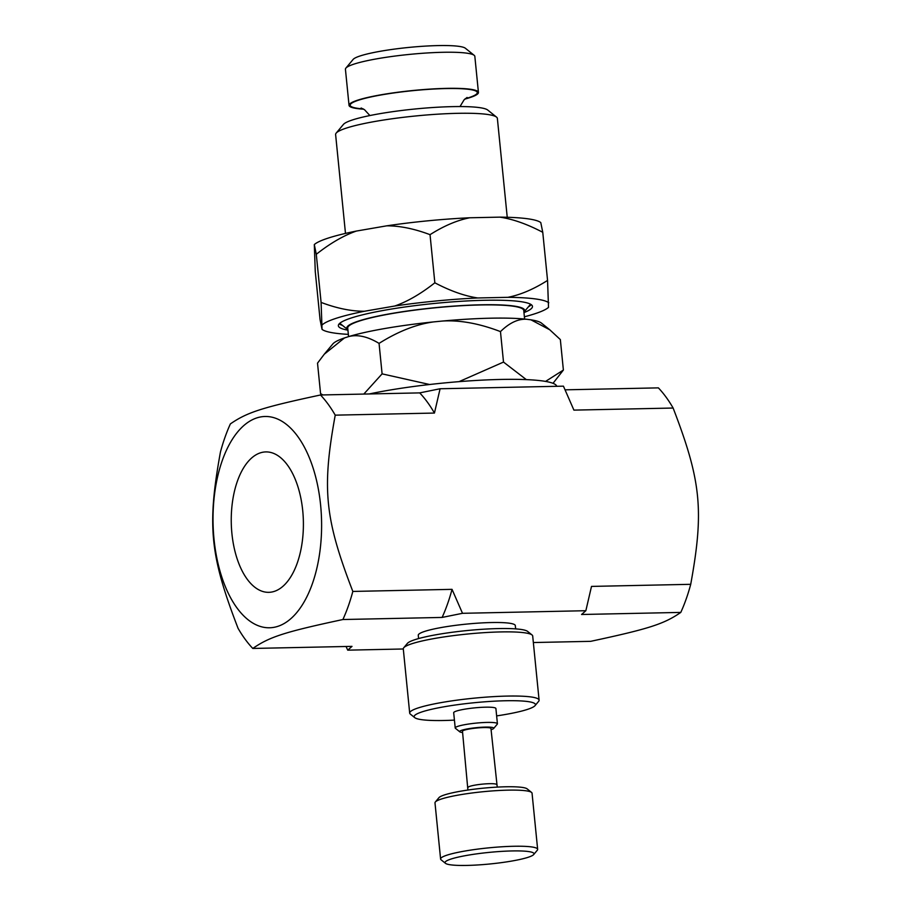 <?xml version="1.0" encoding="UTF-8"?>
<svg xmlns="http://www.w3.org/2000/svg" width="911" height="911" viewBox="0 0 911 911"><rect width="100%" height="100%" fill="white"/><g stroke="black" fill="none" stroke-linecap="round" stroke-linejoin="round"><path stroke-width="1.37" d="M464.826 99.105A65.023 8.438 174.3 0 0 469.518 97.728A65.023 8.438 174.3 0 0 478.434 92.444L474.836 56.357A65.023 8.438 174.3 0 0 474.175 55.32L465.362 48.237A56.892 7.379 174.3 0 0 408.606 47.452A56.892 7.379 174.3 0 0 353.115 59.443L345.884 68.12A65.023 8.438 174.3 0 0 345.428 69.282L349.038 105.369A65.023 8.438 174.3 0 0 363.705 109.195M474.175 55.32A65.023 8.438 174.3 0 0 409.301 54.421A65.023 8.438 174.3 0 0 345.884 68.12M478.434 92.444A65.023 8.438 174.3 0 0 412.899 90.508A65.023 8.438 174.3 0 0 349.038 105.369M507.233 217.274L497.372 118.419A81.284 10.545 174.3 0 0 496.541 117.12L487.727 110.037A73.153 9.497 174.3 0 0 414.744 109.024A73.153 9.497 174.3 0 0 343.401 124.443L336.17 133.12A81.284 10.545 174.3 0 0 335.612 134.566L345.485 233.421M496.541 117.12A81.284 10.545 174.3 0 0 415.439 115.993A81.284 10.545 174.3 0 0 336.17 133.12M418.593 638.565L418.263 635.274A48.773 6.331 -5.7 0 1 466.159 624.137A48.773 6.331 -5.7 0 1 515.319 625.584L515.649 628.886M531.295 304.684A97.534 12.663 -5.7 0 1 528.391 306.813M342.434 325.375A97.534 12.663 -5.7 0 1 339.177 323.86M339.837 323.234A96.293 12.503 174.3 0 0 340.224 323.587L347.683 329.6A89.403 11.604 174.3 0 0 347.877 329.748M523.916 312.177A89.403 11.604 174.3 0 0 524.087 311.983L530.213 304.627A96.293 12.503 174.3 0 0 530.521 304.206M491.075 729.677A17.15 2.221 174.3 0 0 493.66 728.47L497.281 724.131A21.215 2.756 174.3 0 0 497.417 723.755L495.903 708.519A21.215 2.756 174.3 0 0 485.495 707.187A21.215 2.756 174.3 0 0 464.2 709.27A21.215 2.756 174.3 0 0 453.689 712.732L455.215 727.969A21.215 2.756 174.3 0 0 455.432 728.31L459.827 731.852A17.15 2.221 174.3 0 0 462.606 732.512M497.417 723.755A21.215 2.756 174.3 0 0 487.009 722.423A21.215 2.756 174.3 0 0 465.715 724.507A21.215 2.756 174.3 0 0 455.215 727.969M493.66 728.47A17.15 2.221 174.3 0 0 485.369 727.092A17.15 2.221 174.3 0 0 467.195 728.948A17.15 2.221 174.3 0 0 459.827 731.852M497.247 787.115L490.949 728.447A14.303 1.856 174.3 0 0 483.935 727.559A14.303 1.856 174.3 0 0 469.564 728.959A14.303 1.856 174.3 0 0 462.481 731.294L467.901 790.042M533.698 854.541L537.319 850.191A48.773 6.331 174.3 0 0 537.649 849.325L532.047 793.196A48.773 6.331 174.3 0 0 531.546 792.411L527.15 788.869A44.707 5.808 174.3 0 0 505.662 786.785A44.707 5.808 174.3 0 0 438.943 797.672L435.333 802.01A48.773 6.331 174.3 0 0 434.991 802.876L440.594 859.016A48.773 6.331 174.3 0 0 441.095 859.802L445.502 863.343A44.707 5.808 174.3 0 0 490.095 863.958A44.707 5.808 174.3 0 0 533.698 854.541A44.707 5.808 174.3 0 0 512.073 850.942A44.707 5.808 174.3 0 0 464.712 855.782A44.707 5.808 174.3 0 0 445.502 863.343M531.546 792.411A48.773 6.331 174.3 0 0 508.11 790.144A48.773 6.331 174.3 0 0 435.333 802.01M537.649 849.325A48.773 6.331 174.3 0 0 513.713 846.273A48.773 6.331 174.3 0 0 464.747 851.068A48.773 6.331 174.3 0 0 440.594 859.016M533.345 642.54L590.681 641.333C648.951 628.852 664.028 624.012 680.79 612.408L581.571 614.492L585.853 610.712L591.501 586.411L690.72 584.315C704.146 510.49 701.197 480.985 673.127 408.037L573.907 410.121L563.442 386.162L440.093 388.758L434.445 413.059L335.225 415.154C321.799 488.979 324.749 518.484 352.83 591.433L452.038 589.349L462.503 613.308L442.12 617.43L342.9 619.526C284.631 632.006 269.554 636.846 252.791 648.45L352.01 646.366L347.729 650.158L403.3 648.985M585.853 610.712L462.503 613.308M256.913 417.876A105.665 54.261 -91.2 0 0 220.348 572.359A105.665 54.261 -91.2 0 0 308.408 593.562A105.665 54.261 -91.2 0 0 314.284 471.898A105.665 54.261 -91.2 0 0 256.913 417.876M231.906 533.493A70.227 36.064 88.8 0 1 265.841 451.913A70.227 36.064 88.8 0 1 303.374 521.365A70.227 36.064 88.8 0 1 268.802 592.332A70.227 36.064 88.8 0 1 231.906 533.493M690.72 584.315A144.667 74.292 88.8 0 1 680.79 612.408M565.116 389.828L658.38 387.87A144.667 74.292 88.8 0 1 673.127 408.037M335.225 415.154A144.667 74.292 -91.2 0 0 320.49 394.987C262.22 407.468 247.143 412.307 230.381 423.911A144.667 74.292 -91.2 0 0 220.451 452.004C207.025 525.829 209.963 555.334 238.044 628.283A144.667 74.292 -91.2 0 0 252.791 648.45M342.9 619.526A144.667 74.292 -91.2 0 0 352.83 591.433M452.038 589.349A144.667 74.292 88.8 0 1 442.12 617.43M320.49 394.987L419.709 392.892A144.667 74.292 88.8 0 1 434.445 413.059M347.729 650.158L346.055 646.491M419.709 392.892L440.093 388.758M454.43 720.111A60.957 7.914 -5.7 0 1 414.767 717.663A60.957 7.914 -5.7 0 1 440.958 707.346A60.957 7.914 -5.7 0 1 505.537 700.753A60.957 7.914 -5.7 0 1 535.03 705.649A60.957 7.914 -5.7 0 1 496.643 715.898M535.03 705.649L538.652 701.311A65.023 8.438 174.3 0 0 539.096 700.16A65.023 8.438 174.3 0 0 507.188 696.084A65.023 8.438 174.3 0 0 441.903 702.472A65.023 8.438 174.3 0 0 409.688 713.074A65.023 8.438 174.3 0 0 410.36 714.122L414.767 717.663M532.024 634.956L527.628 631.414A60.957 7.914 174.3 0 0 498.34 628.579A60.957 7.914 174.3 0 0 407.354 643.428L403.732 647.767A65.023 8.438 -5.7 0 1 500.788 631.927A65.023 8.438 -5.7 0 1 532.024 634.956A65.023 8.438 -5.7 0 1 532.696 636.003L539.096 700.16M409.688 713.074L403.288 648.917A65.023 8.438 -5.7 0 1 403.732 647.767M524.611 319.044L523.757 310.492A88.458 11.479 174.3 0 0 434.593 307.861A88.458 11.479 174.3 0 0 347.717 328.062L348.571 336.626M524.087 311.983A89.403 11.604 174.3 0 0 434.581 307.736A89.403 11.604 174.3 0 0 347.683 329.6M545.552 381.413L563.385 370.048L560.345 339.575L549.766 329.782L530.954 319.829L526.66 319.26C518.131 318.748 509.408 322.858 500.469 331.604C479.311 323.496 459.998 319.977 442.507 321.036L433.818 321.879C416.452 324.202 398.198 331.365 379.056 343.39C367.839 336.603 357.784 334.314 348.89 336.523L344.483 337.935L324.27 354.22L317.518 363.147L320.57 393.62L322.847 394.93M563.385 370.048L553.023 383.315M321.868 394.953L320.57 393.62M363.808 394.064L382.096 373.863L379.056 343.39M382.096 373.863L429.628 384.51M459.03 381.652L503.51 362.077L500.469 331.604M503.51 362.077L526.319 379.614M348.89 336.523A105.756 13.722 -5.7 0 1 433.818 321.879M442.507 321.036A105.756 13.722 -5.7 0 1 526.66 319.26M530.954 319.829A105.756 13.722 -5.7 0 1 541.487 323.12L549.766 329.782M324.27 354.22L332.834 343.948A105.756 13.722 -5.7 0 1 344.483 337.935M369.297 393.951A113.795 14.77 -5.7 0 1 500.97 379.443A113.795 14.77 -5.7 0 1 556.758 386.31M477.74 297.965A115.139 14.94 174.3 0 0 394.77 306.016C407.513 301.564 420.871 293.82 434.843 282.797C450.364 290.962 464.667 296.018 477.74 297.965L507.871 297.328C520.5 294.834 533.721 289.197 547.557 280.417L542.762 232.305C527.23 224.14 512.939 219.084 499.866 217.137L469.734 217.775C457.106 220.257 443.873 225.894 430.038 234.674C414.38 228.763 399.952 225.814 386.765 225.826L356.36 231.064C343.618 235.528 330.26 243.271 316.288 254.294L314.306 244.569L315.263 271.524L320.068 319.647L322.038 329.372L321.093 302.406L316.288 254.294M434.843 282.797L430.038 234.674M499.866 217.137A115.139 14.94 -5.7 0 1 540.781 222.58L542.762 232.305M547.557 280.417L548.513 307.383A115.139 14.94 174.3 0 1 524.383 316.8M321.093 302.406C336.751 308.328 351.179 311.277 364.366 311.266A115.139 14.94 174.3 0 0 322.312 324.76M322.038 329.372A115.139 14.94 174.3 0 0 348.344 334.371M548.786 302.771A115.139 14.94 174.3 0 0 507.871 297.328M364.366 311.266L394.77 306.016M523.962 312.598A97.534 12.663 174.3 0 0 532.468 306.381A97.534 12.663 174.3 0 0 434.16 303.477A97.534 12.663 174.3 0 0 338.357 325.762A97.534 12.663 174.3 0 0 347.922 330.169M314.306 244.569A115.139 14.94 -5.7 0 1 356.36 231.064M386.765 225.826A115.139 14.94 -5.7 0 1 469.734 217.775M465.225 98.741A63.884 8.29 174.3 0 0 468.539 97.75A63.884 8.29 174.3 0 0 452.733 88.504A63.884 8.29 174.3 0 0 368.955 97.386A63.884 8.29 174.3 0 0 363.227 108.921M496.552 784.587A14.303 1.856 174.3 0 0 489.537 783.688A14.303 1.856 174.3 0 0 475.166 785.1A14.303 1.856 174.3 0 0 468.083 787.423M460.009 106.553L464.109 99.8L467.092 97.443M369.889 115.549L364.537 109.73L361.143 108.01"/></g></svg>
